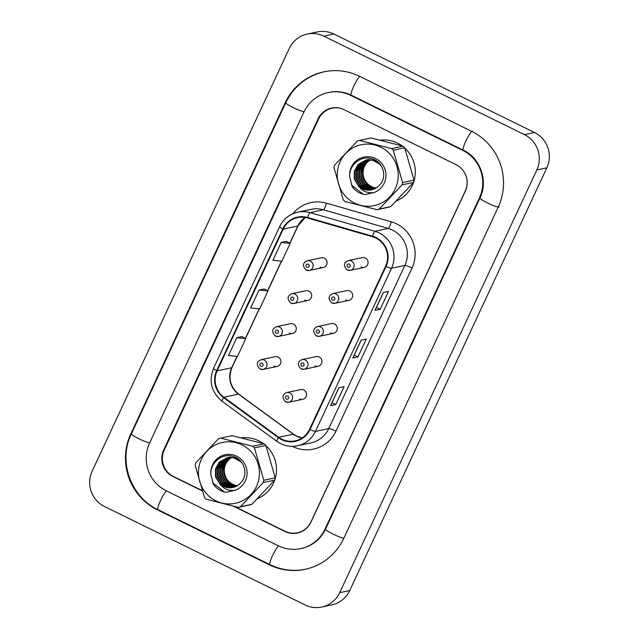 <?xml version="1.0" encoding="UTF-8"?>
<svg xmlns="http://www.w3.org/2000/svg" width="639" height="639" viewBox="0 0 639 639"><rect width="100%" height="100%" fill="white"/><g stroke="black" fill="none" stroke-linecap="round" stroke-linejoin="round"><path stroke-width="0.96" d="M304.739 300.09A4.968 4.864 -102 0 0 311.656 296.224A4.968 4.864 -102 0 0 305.785 290.769L291.855 293.732A4.968 4.864 78 0 1 297.726 299.196A4.968 4.864 78 0 1 290.809 303.054M289.355 333.071A4.968 4.864 -102 0 0 296.272 329.213A4.968 4.864 -102 0 0 290.41 323.749L276.479 326.721A4.968 4.864 78 0 1 282.35 332.176A4.968 4.864 78 0 1 275.433 336.042M273.979 366.051A4.968 4.864 -102 0 0 280.896 362.193A4.968 4.864 -102 0 0 275.026 356.73L261.095 359.701A4.968 4.864 78 0 1 266.966 365.165A4.968 4.864 78 0 1 260.049 369.022M320.115 267.102A4.968 4.864 -102 0 0 327.04 263.244A4.968 4.864 -102 0 0 321.169 257.781L307.239 260.752A4.968 4.864 78 0 1 313.11 266.215A4.968 4.864 78 0 1 306.193 270.073M345.747 299.947A4.968 4.864 -102 0 0 352.664 296.089A4.968 4.864 -102 0 0 346.793 290.633L332.863 293.597A4.968 4.864 78 0 1 338.734 299.06A4.968 4.864 78 0 1 331.817 302.918M330.371 332.935A4.968 4.864 -102 0 0 337.288 329.069A4.968 4.864 -102 0 0 331.417 323.614L317.487 326.577A4.968 4.864 78 0 1 323.358 332.04A4.968 4.864 78 0 1 316.441 335.898M314.987 365.915A4.968 4.864 -102 0 0 321.904 362.057A4.968 4.864 -102 0 0 316.033 356.594L302.103 359.565A4.968 4.864 78 0 1 307.974 365.021A4.968 4.864 78 0 1 301.057 368.887M299.603 398.896A4.968 4.864 -102 0 0 306.528 395.038A4.968 4.864 -102 0 0 300.657 389.574L286.727 392.546A4.968 4.864 78 0 1 292.598 398.009A4.968 4.864 78 0 1 285.681 401.867M361.131 266.966A4.968 4.864 -102 0 0 368.048 263.108A4.968 4.864 -102 0 0 362.177 257.645L348.247 260.616A4.968 4.864 78 0 1 354.118 266.072A4.968 4.864 78 0 1 347.201 269.938M397.482 143.096A31.774 31.119 -102 0 0 380.173 140.157A31.774 31.119 -102 0 1 397.482 143.096A31.774 31.119 -102 0 1 402.123 145.892A31.774 31.119 -102 0 0 397.482 143.096M258.667 440.774A31.774 31.119 -102 0 0 241.366 437.835A31.774 31.119 -102 0 1 258.667 440.774A31.774 31.119 -102 0 1 263.308 443.578A31.774 31.119 -102 0 0 258.667 440.774M375.7 237.964A21.183 20.752 78 0 1 385.589 266.231L309.524 429.36A21.183 20.752 78 0 1 295.162 440.862A21.183 20.752 78 0 1 278.74 437.308L223.898 397.234A21.183 20.752 78 0 1 217.14 370.86L283.221 229.145A21.183 20.752 78 0 1 297.574 217.643A21.183 20.752 78 0 1 307.479 217.995L372.305 236.654A21.183 20.752 78 0 1 375.7 237.964M375.924 237.492A21.71 21.271 -102 0 0 372.441 236.142L307.615 217.484A21.71 21.271 -102 0 0 282.75 228.914L216.669 370.628A21.71 21.271 -102 0 0 223.602 397.658L278.444 437.739A21.71 21.271 -102 0 0 309.995 429.592L386.06 266.463A21.71 21.271 -102 0 0 375.924 237.492M234.649 506.535L284.97 531.233A19.857 19.45 -102 0 0 297.439 532.798L298.477 532.575A19.857 19.45 -102 0 0 302.007 531.456M335.395 107.664A19.857 19.45 -102 0 0 333.103 108.007L332.064 108.231A19.857 19.45 -102 0 0 318.605 119.014L164.247 450.032A19.857 19.45 -102 0 0 173.512 476.534L202.132 490.576M330.651 405.597L338.958 387.785L330.659 405.589A5.296 0.647 -155 0 1 330.651 405.597A5.296 0.647 -155 0 1 330.547 405.661L335.755 404.551L344.086 386.691L338.878 387.801L330.547 405.661M332 402.706L335.755 404.551M375.077 310.338L383.376 292.526L375.077 310.33A5.296 0.647 -155 0 1 375.077 310.338A5.296 0.647 -155 0 1 374.965 310.402L380.173 309.292L388.504 291.432L383.296 292.542L374.965 310.402M376.419 307.455L380.173 309.292M352.864 357.968L361.171 340.156L352.864 357.96A5.296 0.647 -155 0 1 352.864 357.968A5.296 0.647 -155 0 1 352.76 358.032L357.968 356.921L366.291 339.061L361.083 340.172L352.76 358.032M354.214 355.076L357.968 356.921M396.252 201.029A31.774 31.119 -102 0 0 404.806 148.08A31.774 31.119 -102 0 1 396.252 201.029M257.445 498.708A31.774 31.119 -102 0 0 265.992 445.766A31.774 31.119 -102 0 1 257.445 498.708M297.439 532.798A19.857 19.45 -102 0 0 310.897 522.015L465.256 190.989A19.857 19.45 -102 0 0 465.48 174.527M340.97 108.454A19.857 19.45 -102 0 0 332.064 108.231M286.416 241.366L281.224 242.445L272.901 260.305L281.871 261.191L290.202 243.331L286.384 241.342M241.997 336.625L236.805 337.704L228.482 355.564L237.452 356.45L245.783 338.59L241.965 336.601M259.019 290.074L250.688 307.934L259.658 308.821L267.989 290.961L264.171 288.972L259.019 290.074L267.989 290.961M281.224 242.445L290.202 243.331M236.805 337.704L245.783 338.59M233.642 506.304L284.97 531.496A19.857 19.45 -102 0 0 297.439 533.054A19.857 19.45 -102 0 0 310.897 522.271L465.312 191.133A19.857 19.45 -102 0 0 456.046 164.63L344.006 109.644A19.857 19.45 -102 0 0 331.537 108.079A19.857 19.45 -102 0 0 318.078 118.862L163.664 450A19.857 19.45 -102 0 0 172.929 476.502L202.236 490.888M166.268 490.792L278.308 545.786A35.744 35.009 -102 0 0 300.753 548.589A35.744 35.009 -102 0 0 324.979 529.18L479.394 198.042A35.744 35.009 -102 0 0 462.708 150.349L350.667 95.355A35.744 35.009 -102 0 0 328.222 92.543A35.744 35.009 -102 0 0 303.996 111.953L149.582 443.091A35.744 35.009 -102 0 0 166.268 490.792M305.138 604.973A26.479 25.935 -102 0 0 321.76 607.05A26.479 25.935 -102 0 0 339.708 592.673L536.816 169.966A26.479 25.935 -102 0 0 524.459 134.637L323.837 36.167A26.479 25.935 -102 0 0 307.215 34.083A26.479 25.935 -102 0 0 289.267 48.46L92.16 471.167A26.479 25.935 -102 0 0 104.516 506.503L305.138 604.973M321.76 607.05L331.785 604.917A26.479 25.935 -102 0 0 349.733 590.54L546.84 167.833A26.479 25.935 -102 0 0 534.484 132.497L333.862 34.027A26.479 25.935 -102 0 0 317.24 31.95L307.215 34.083M294.387 533.19A19.857 19.45 -102 0 0 298.093 532.902M332.192 107.951A19.857 19.45 -102 0 0 327.256 109.956M269.426 564.836A56.927 55.761 -102 0 0 305.17 569.309A56.927 55.761 -102 0 0 343.75 538.397L498.164 207.26A56.927 55.761 -102 0 0 471.59 131.291L359.549 76.305A56.927 55.761 -102 0 0 323.813 71.832A56.927 55.761 -102 0 0 285.226 102.743L130.811 433.881A56.927 55.761 -102 0 0 157.386 509.842L269.426 564.836L270.081 564.692M370.508 159.846A15.128 14.825 -102 0 0 376.155 187.994M346.729 197.507A31.111 30.472 -102 0 0 389.854 196.78A31.111 30.472 -102 0 0 388.776 152.833A31.111 30.472 -102 0 0 345.651 153.552A31.111 30.472 -102 0 0 346.729 197.507M344.125 200.718A35.744 35.009 -102 0 0 344.964 201.517L377.082 209.696A35.744 35.009 -102 0 0 379.286 209.057L390.725 206.613L413.497 182.419A35.744 35.009 -102 0 0 414.04 180.15L404.695 147.777A35.744 35.009 -102 0 0 403.88 146.954A35.744 35.009 -102 0 0 403.033 146.155L370.924 137.976L359.477 140.412A35.744 35.009 -102 0 0 357.273 141.059L334.501 165.253A35.744 35.009 -102 0 0 333.957 167.522L343.303 199.895A35.744 35.009 -102 0 0 344.125 200.718M413.497 182.419L402.059 184.863L379.286 209.057M402.059 184.863A35.744 35.009 -102 0 0 402.594 182.586L414.04 180.15M404.695 147.777L393.257 150.221L402.594 182.586M393.257 150.221A35.744 35.009 -102 0 0 392.434 149.39A35.744 35.009 -102 0 0 391.587 148.591L403.033 146.155M377.082 209.696L388.528 207.26A35.744 35.009 -102 0 0 390.725 206.613M370.101 159.814L366.363 162.657L362.553 169.535L362.601 177.386L366.466 184.128L373.072 187.954L375.492 188.369M369.23 159.774L364.709 163.017L360.899 169.886L360.947 177.738L364.813 184.479L371.419 188.305L374.702 188.769M369.446 159.782L365.117 162.929L361.307 169.798L361.362 177.65L365.228 184.391L371.834 188.217L374.901 188.681M368.368 159.782L363.056 163.368L359.246 170.238L359.294 178.089L363.16 184.831L369.765 188.665L373.903 189.12M368.583 159.774L363.463 163.28L359.653 170.15L359.709 178.001L363.575 184.743L370.181 188.577L374.111 189.032M369.15 159.399L368.535 159.542M368.328 159.598L367.721 159.774M367.521 159.846L361.402 163.72L357.592 170.589L357.64 178.441L361.506 185.182L368.112 189.016L373.096 189.408M367.729 159.822L361.818 163.632L358 170.501L358.056 178.353L361.922 185.094L368.527 188.928L373.304 189.344M375.157 160.117L366.882 159.894A18.491 18.116 -102 0 0 366.65 160.165M366.674 159.95L359.749 164.071L355.939 170.94L355.987 178.792L359.853 185.534L366.459 189.368L372.273 189.655M367.705 159.71L367.09 159.862M367.113 159.654A18.491 18.116 -102 0 0 366.89 159.894L360.164 163.983L356.346 170.853L356.402 178.704L360.268 185.446L366.874 189.28L372.481 189.599M381.507 166.332L379.478 163.983L372.601 160.213L365.843 160.101L358.096 164.423L354.286 171.292L354.333 179.144L358.798 186.46A15.128 14.825 -102 0 0 379.79 184.831C387.905 176.628 382.585 160.86 371.275 158.576C360.212 155.325 348.646 165.637 349.733 177.067L352.273 186.78C355.508 191.093 359.733 193.697 364.941 194.599L374.087 192.539A18.491 18.116 -102 0 0 364.27 157.002A18.491 18.116 -102 0 0 349.733 177.067M379.366 163.416L373.016 160.125L365.843 160.101M366.051 160.062L358.511 164.335L354.693 171.204L354.749 179.056L358.615 185.797L365.22 189.631L371.658 189.807M366.53 160.301A18.491 18.116 -102 0 0 365.963 161.004M365.684 161.371A18.491 18.116 -102 0 0 364.47 163.264M363.911 164.359A18.491 18.116 -102 0 0 362.121 172.123M374.087 192.539C367.88 193.497 362.784 191.476 358.798 186.46M359.477 140.412L391.587 148.591M351.418 185.062L363.248 194.24L364.941 194.599M231.693 457.532A15.128 14.825 -102 0 0 237.341 485.672M207.915 495.185A31.111 30.472 -102 0 0 251.039 494.458A31.111 30.472 -102 0 0 249.969 450.511A31.111 30.472 -102 0 0 206.844 451.23A31.111 30.472 -102 0 0 207.915 495.185M205.311 498.396A35.744 35.009 -102 0 0 206.157 499.203L238.267 507.374A35.744 35.009 -102 0 0 240.472 506.735L251.918 504.299L274.69 480.105A35.744 35.009 -102 0 0 275.233 477.828L265.888 445.463A35.744 35.009 -102 0 0 265.065 444.632A35.744 35.009 -102 0 0 264.226 443.833L232.109 435.654L220.663 438.098A35.744 35.009 -102 0 0 218.466 438.737L195.694 462.932A35.744 35.009 -102 0 0 195.151 465.2L204.496 497.573A35.744 35.009 -102 0 0 205.311 498.396M274.69 480.105L263.244 482.541L240.472 506.735M263.244 482.541A35.744 35.009 -102 0 0 263.787 480.272L275.233 477.828M265.888 445.463L254.442 447.899L263.787 480.272M254.442 447.899A35.744 35.009 -102 0 0 253.627 447.068A35.744 35.009 -102 0 0 252.78 446.27L264.226 443.833M238.267 507.374L249.713 504.938A35.744 35.009 -102 0 0 251.918 504.299M231.294 457.492L227.548 460.344L223.738 467.213L223.794 475.065L227.66 481.806L234.265 485.64L236.686 486.055M230.423 457.452L225.894 460.695L222.084 467.564L222.14 475.416L226.006 482.157L232.612 485.991L235.895 486.455M230.639 457.46L226.31 460.607L222.5 467.476L222.556 475.328L226.422 482.07L233.027 485.904L236.095 486.359M229.561 457.468L224.241 461.046L220.431 467.916L220.487 475.767L224.353 482.509L230.959 486.343L235.096 486.798M229.776 457.46L224.656 460.959L220.846 467.828L220.902 475.68L224.768 482.421L231.374 486.255L235.296 486.718M230.344 457.077L229.728 457.22M229.521 457.276L228.914 457.46M228.706 457.524L222.588 461.398L218.778 468.267L218.834 476.119L222.699 482.86L229.305 486.694L234.289 487.094M228.922 457.508L223.003 461.31L219.193 468.179L219.249 476.031L223.115 482.772L229.721 486.606L234.489 487.022M236.35 457.796L228.075 457.572A18.491 18.116 -102 0 1 228.299 457.332M227.867 457.628L220.934 461.749L217.124 468.619L217.18 476.478L221.046 483.212L227.652 487.046L233.467 487.333M228.898 457.388L228.283 457.54M228.075 457.596L221.35 461.662L217.54 468.531L217.595 476.382L221.461 483.124L228.067 486.958L233.674 487.277M242.692 464.01L240.671 461.662L233.786 457.891L227.037 457.78L219.281 462.101L215.471 468.97L215.527 476.83L219.992 484.138A15.128 14.825 -102 0 0 240.975 482.509C249.09 474.306 243.778 458.538 232.468 456.254C221.406 453.003 209.84 463.315 210.918 474.745L213.466 484.458C216.693 488.771 220.918 491.375 226.134 492.278L235.272 490.217A18.491 18.116 -102 0 0 225.463 454.688A18.491 18.116 -102 0 0 210.918 474.745M240.552 461.094L234.201 457.804L227.037 457.78M227.244 457.74L219.696 462.013L215.886 468.882L215.942 476.742L219.808 483.483L226.414 487.309L232.844 487.485M227.724 457.979A18.491 18.116 -102 0 0 227.157 458.682M226.877 459.05A18.491 18.116 -102 0 0 225.655 460.951M225.096 462.037A18.491 18.116 -102 0 0 223.307 469.801M235.272 490.217C229.074 491.183 223.977 489.154 219.992 484.138M220.663 438.098L252.78 446.27M212.611 482.741L224.433 491.918L226.134 492.278M278.74 437.308L293.325 434.2A21.183 20.752 -102 0 0 296.448 436.094A21.183 20.752 -102 0 0 302.159 437.923M217.14 370.86L231.717 367.752A21.183 20.752 -102 0 0 238.483 394.127L293.325 434.2A11.917 1.613 -53.8 0 1 293.597 434.232L296.696 436.11L302.199 437.899M292.79 213.785A33.092 32.421 78 0 1 326.449 203.154L391.276 221.813A33.092 32.421 78 0 1 412.027 268.029L335.962 431.157A6.622 0.815 25 0 0 328.797 428.553L404.862 265.425A26.479 25.935 -102 0 0 392.506 230.096A26.479 25.935 -102 0 0 388.256 228.458L323.43 209.8A26.479 25.935 -102 0 0 311.049 209.352L297.726 212.196A26.479 25.935 78 0 1 310.107 212.635A6.622 1.182 106.1 0 0 307.615 217.484M335.962 431.157A33.092 32.421 78 0 1 292.75 446.525A33.092 32.421 78 0 1 292.366 446.334M310.85 442.931A26.479 25.935 -102 0 0 328.797 428.553L315.466 431.397A26.479 25.935 78 0 1 297.518 445.774L310.85 442.931M326.449 203.154A6.622 1.182 -73.9 0 1 323.43 209.8L310.107 212.635L374.933 231.294A26.479 25.935 78 0 1 379.175 232.939A26.479 25.935 78 0 1 391.531 268.268A6.622 0.815 -155 0 1 386.06 266.463M372.441 236.142A6.622 1.182 106.1 0 1 374.933 231.294L388.256 228.458A6.622 1.182 -73.9 0 0 391.276 221.813M297.726 212.196C289.467 214.161 283.436 218.977 279.642 226.653A6.622 0.815 25 0 0 282.75 228.914M216.669 370.628A6.622 0.815 -155 0 1 213.562 368.368C208.602 381.331 211.413 392.282 221.997 401.236L276.839 441.309C283.125 445.742 290.018 447.228 297.518 445.774M223.602 397.658A6.622 0.895 126.2 0 0 221.997 401.236M278.444 437.739A6.622 0.895 126.2 0 0 276.839 441.309M309.995 429.592A6.622 0.815 25 0 0 315.466 431.397L391.531 268.268L404.862 265.425A6.622 0.815 25 0 1 412.027 268.029M223.898 397.234L238.483 394.127A11.917 1.613 -53.8 0 1 238.754 394.159L293.597 434.232M305.162 217.468A21.183 20.752 -102 0 0 297.798 226.038L289.826 243.132M283.221 229.145L297.798 226.038A11.917 1.462 25 0 0 298.038 225.886L289.962 243.203M281.432 261.143L267.613 290.761M259.218 308.773L245.408 338.39M237.005 356.402L231.717 367.752A11.917 1.462 25 0 0 231.957 367.601C227.979 378.08 230.248 386.938 238.754 394.159M349.325 264.123A1.653 1.621 -102 0 0 347.161 264.889A1.653 1.621 -102 0 0 347.935 267.094A1.653 1.621 -102 0 0 350.1 266.327A1.653 1.621 -102 0 0 349.325 264.123M306.928 267.238A1.653 1.621 -102 0 0 309.084 266.463A1.653 1.621 -102 0 0 308.317 264.258A1.653 1.621 -102 0 0 306.153 265.025A1.653 1.621 -102 0 0 306.928 267.238M343.838 538.214A10.591 1.302 -155 0 1 332.767 533.924A10.591 1.302 -155 0 1 325.547 529.148C320.451 539.428 312.447 545.85 301.536 548.422M305.945 569.141C293.493 571.673 281.503 570.18 269.985 564.652A10.591 1.685 -63.9 0 1 272.565 555.587A10.591 1.685 -63.9 0 1 278.572 545.914M269.985 564.652L157.945 509.658A10.591 1.685 -63.9 0 1 160.525 500.593A10.591 1.685 -63.9 0 1 166.531 490.92M157.945 509.658C130.644 497.102 117.951 460.847 131.378 433.841A10.591 1.302 25 0 0 138.607 438.618A10.591 1.302 25 0 0 149.67 442.907M131.378 433.841L285.793 102.703A10.591 1.302 25 0 0 293.021 107.48A10.591 1.302 25 0 0 304.084 111.769M359.805 76.424A10.591 1.685 116.1 0 0 353.806 86.105A10.591 1.685 116.1 0 0 351.218 95.171L463.267 150.157C480.344 157.945 488.452 181.037 479.961 198.01L325.547 529.148M472.373 131.131A10.591 1.685 116.1 0 0 465.847 141.099A10.591 1.685 116.1 0 0 463.267 150.157M498.947 207.092A10.591 1.302 -155 0 1 488.236 203.298A10.591 1.302 -155 0 1 479.961 198.01M349.733 590.54L339.708 592.673M333.862 34.027L323.837 36.167M534.484 132.497L524.459 134.637M546.84 167.833L536.816 169.966M164.327 449.864L163.664 450M318.741 118.726L318.078 118.862M158.041 509.706L157.386 509.842M131.426 433.753L130.811 433.881M285.841 102.607L285.226 102.743M325.594 529.052L324.979 529.18M351.314 95.211L350.667 95.355M463.355 150.205L462.708 150.349M480.001 197.914L479.394 198.042M333.941 297.103A1.653 1.621 -102 0 0 331.785 297.87A1.653 1.621 -102 0 0 332.56 300.082A1.653 1.621 -102 0 0 334.716 299.308A1.653 1.621 -102 0 0 333.941 297.103M318.565 330.083A1.653 1.621 -102 0 0 316.401 330.858A1.653 1.621 -102 0 0 317.176 333.063A1.653 1.621 -102 0 0 319.34 332.296A1.653 1.621 -102 0 0 318.565 330.083M303.182 363.072A1.653 1.621 -102 0 0 301.025 363.839A1.653 1.621 -102 0 0 301.8 366.043A1.653 1.621 -102 0 0 303.956 365.276A1.653 1.621 -102 0 0 303.182 363.072M287.806 396.052A1.653 1.621 -102 0 0 285.641 396.819A1.653 1.621 -102 0 0 286.416 399.032A1.653 1.621 -102 0 0 288.58 398.257A1.653 1.621 -102 0 0 287.806 396.052M291.544 300.218A1.653 1.621 -102 0 0 293.708 299.451A1.653 1.621 -102 0 0 292.934 297.239A1.653 1.621 -102 0 0 290.777 298.006A1.653 1.621 -102 0 0 291.544 300.218M276.168 333.199A1.653 1.621 -102 0 0 278.324 332.432A1.653 1.621 -102 0 0 277.558 330.227A1.653 1.621 -102 0 0 275.393 330.994A1.653 1.621 -102 0 0 276.168 333.199M260.784 366.187A1.653 1.621 -102 0 0 262.948 365.412A1.653 1.621 -102 0 0 262.174 363.208A1.653 1.621 -102 0 0 260.017 363.974A1.653 1.621 -102 0 0 260.784 366.187M279.642 226.653L213.562 368.368M305.21 217.476L298.038 225.886M281.591 261.159L267.757 290.833M259.378 308.789L245.544 338.462M237.173 356.418L231.957 367.601M348.247 260.616C343.63 262.701 343.255 265.8 347.129 269.93L350.316 270.329L364.246 267.358M323.238 267.493L309.308 270.465L306.121 270.065C302.247 265.936 302.622 262.837 307.239 260.752M324.588 71.664C306.864 75.873 293.932 86.225 285.793 102.703M329.005 92.375C336.665 90.81 344.07 91.736 351.218 95.171M303.613 547.982L300.753 548.589M331.09 91.936L328.222 92.543M332.863 293.597C328.254 295.681 327.879 298.788 331.753 302.91L334.94 303.309L348.862 300.338M317.487 326.577C312.87 328.662 312.495 331.769 316.369 335.898L319.556 336.29L333.486 333.326M302.103 359.565C297.494 361.642 297.119 364.749 300.985 368.879L304.172 369.27L318.102 366.307M286.727 392.546C282.111 394.63 281.735 397.738 285.609 401.859L288.796 402.258L302.726 399.287M307.854 300.474L293.924 303.445L290.737 303.046C286.871 298.924 287.238 295.817 291.855 293.732M292.478 333.462L278.548 336.426L275.361 336.034C271.487 331.905 271.863 328.797 276.479 326.721M277.094 366.443L263.164 369.414L259.977 369.015C256.111 364.885 256.479 361.786 261.095 359.701"/></g></svg>
